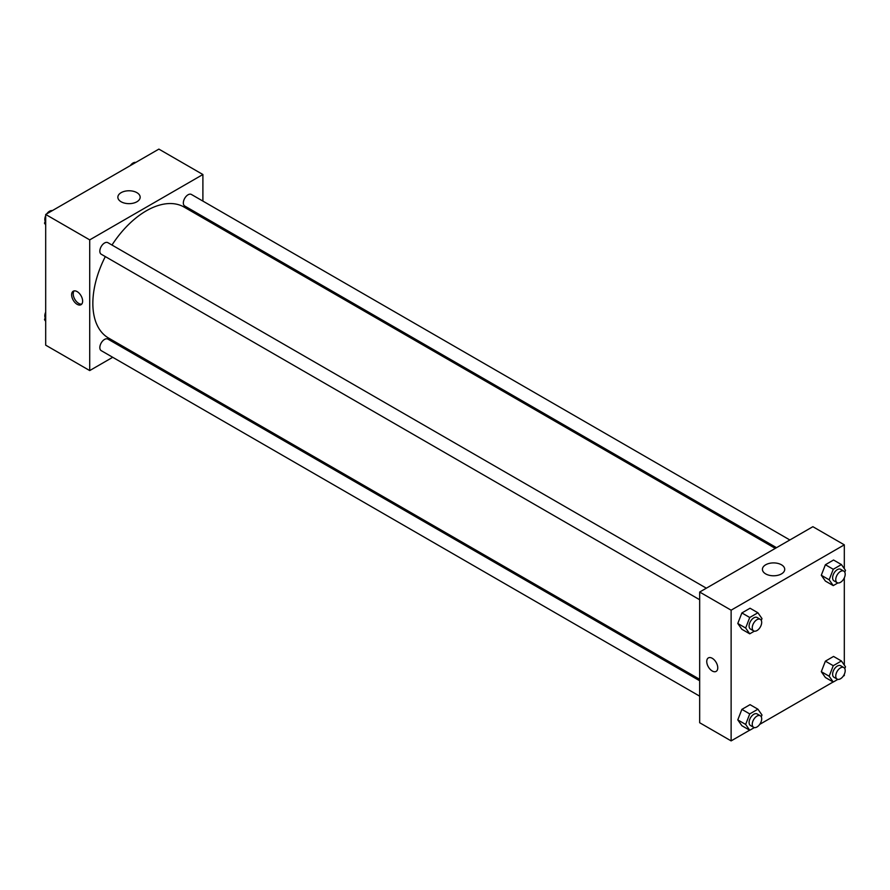 <?xml version="1.0" encoding="UTF-8"?>
<svg xmlns="http://www.w3.org/2000/svg" width="890" height="890" viewBox="0 0 890 890"><rect width="100%" height="100%" fill="white"/><g stroke="black" fill="none" stroke-linecap="round" stroke-linejoin="round"><path stroke-width="1.33" d="M112.718 357.291L89.712 370.574L45.69 345.164L45.69 214.457L158.876 149.108L202.898 174.518L202.898 201.095M202.898 216.493L202.898 217.939M121.129 192.663A11.147 6.441 180 0 1 133.278 191.261A11.147 6.441 180 0 1 140.164 197.213A11.147 6.441 180 0 1 129.006 203.654A11.147 6.441 180 0 1 117.858 197.213A11.147 6.441 180 0 1 121.129 192.663M89.712 370.574L89.712 239.877L45.69 214.457M89.712 239.877L202.898 174.518M77.13 304.313A7.776 4.495 60 0 1 72.046 297.46A7.776 4.495 60 0 1 73.236 291.219A7.776 4.495 60 0 1 81.023 295.714A7.776 4.495 60 0 1 81.023 304.703A7.776 4.495 60 0 1 77.13 304.313M74.115 290.908A7.776 4.495 -120 0 0 73.87 297.271A7.776 4.495 -120 0 0 78.721 303.401A7.776 4.495 -120 0 0 81.735 304.102M127.303 348.869L126.057 349.592M706.348 588.19L107.879 242.67A6.675 3.849 120 0 0 101.215 246.519A6.675 3.849 120 0 0 101.215 254.217L699.673 599.738M699.673 680.761L107.879 339.09A6.675 3.849 120 0 0 102.739 340.881A6.675 3.849 120 0 0 99.836 347.589A6.675 3.849 120 0 0 101.215 350.649L699.673 696.169M789.853 539.974L191.394 194.454A6.675 3.849 120 0 0 186.255 196.234A6.675 3.849 120 0 0 183.34 202.953A6.675 3.849 120 0 0 184.72 206.002L776.514 547.673M105.32 256.587A75.594 43.643 120 0 0 92.849 303.412A75.594 43.643 120 0 0 108.502 338.011L699.673 679.326M775.268 548.396L184.096 207.081A75.594 43.643 120 0 0 111.984 245.039M749.647 730.201L731.124 740.892L699.673 722.736L699.673 592.039L812.87 526.691L844.31 544.836L844.31 568.677M759.704 724.382L833.151 681.985M843.219 676.166L844.31 675.543L844.31 674.275M737.788 623.478L741.882 629.286L737.788 623.478L741.882 612.943L737.788 623.478L745.653 628.017L749.736 617.482L757.902 612.765L761.996 618.583L761.273 620.419M750.048 608.226L741.882 612.943L750.048 608.226L757.902 612.765M821.303 575.263L825.386 581.07L821.303 575.263L825.386 564.738L821.303 575.263L829.157 579.802L833.251 569.266L841.417 564.56L845.5 570.368L844.788 572.203M833.552 560.021L825.386 564.738L833.552 560.021L841.417 564.56M821.303 671.694L825.386 677.501L821.303 671.694L825.386 661.159L821.303 671.694L829.157 676.222L833.251 665.698L841.417 660.981L845.5 666.799L844.788 668.635M833.552 656.442L825.386 661.159L833.552 656.442L841.417 660.981M731.124 740.892L731.124 610.184L844.31 544.836M844.31 577.855L844.31 665.108M737.788 719.899L741.882 725.717L737.788 719.899L741.882 709.375L737.788 719.899L745.653 724.438L749.736 713.914L757.902 709.197L761.996 715.004L761.273 716.839M750.048 704.658L741.882 709.375L750.048 704.658L757.902 709.197M765.678 573.894A11.147 6.441 180 0 1 762.419 569.344A11.147 6.441 180 0 1 773.566 562.903A11.147 6.441 180 0 1 784.724 569.344A11.147 6.441 180 0 1 777.838 575.296A11.147 6.441 180 0 1 765.678 573.894M731.124 610.184L699.673 592.039M717.763 667.823A7.776 4.495 60 0 1 716.15 671.383A7.776 4.495 60 0 1 708.362 666.899A7.776 4.495 60 0 1 708.362 657.91A7.776 4.495 60 0 1 714.359 659.991A7.776 4.495 60 0 1 717.763 667.823M708.362 657.91A7.776 4.495 -120 0 0 708.362 666.888A7.776 4.495 -120 0 0 716.15 671.383M754.364 631.155L749.736 633.825L745.653 628.017M760.305 619.34L757.156 617.515A6.675 3.849 120 0 0 752.017 619.306A6.675 3.849 120 0 0 749.102 626.015A6.675 3.849 120 0 0 750.481 629.074L753.63 630.888A6.675 3.849 120 0 0 760.305 627.038A6.675 3.849 120 0 0 760.305 619.34A6.675 3.849 120 0 0 755.165 621.12A6.675 3.849 120 0 0 752.25 627.839A6.675 3.849 120 0 0 753.63 630.888M749.736 633.825L741.882 629.286M749.736 617.482L741.882 612.943M837.868 582.939L833.251 585.609L829.157 579.802M843.809 571.124L840.661 569.311A6.675 3.849 120 0 0 835.521 571.091A6.675 3.849 120 0 0 832.617 577.81A6.675 3.849 120 0 0 833.997 580.859L837.145 582.672A6.675 3.849 120 0 0 843.809 578.823A6.675 3.849 120 0 0 843.809 571.124A6.675 3.849 120 0 0 838.669 572.904A6.675 3.849 120 0 0 835.755 579.624A6.675 3.849 120 0 0 837.145 582.672M833.251 585.609L825.386 581.07M833.251 569.266L825.386 564.738M754.364 727.586L749.736 730.256L745.653 724.438M760.305 715.76L757.156 713.947A6.675 3.849 120 0 0 752.017 715.738A6.675 3.849 120 0 0 749.102 722.446A6.675 3.849 120 0 0 750.481 725.506L753.63 727.319A6.675 3.849 120 0 0 760.305 723.47A6.675 3.849 120 0 0 760.305 715.76A6.675 3.849 120 0 0 755.165 717.551A6.675 3.849 120 0 0 752.25 724.26A6.675 3.849 120 0 0 753.63 727.319M749.736 730.256L741.882 725.717M749.736 713.914L741.882 709.375M837.868 679.37L833.251 682.04L829.157 676.222M843.809 667.544L840.661 665.731A6.675 3.849 120 0 0 835.521 667.522A6.675 3.849 120 0 0 832.617 674.231A6.675 3.849 120 0 0 833.997 677.29L837.145 679.103A6.675 3.849 120 0 0 843.809 675.254A6.675 3.849 120 0 0 843.809 667.544A6.675 3.849 120 0 0 838.669 669.336A6.675 3.849 120 0 0 835.755 676.044A6.675 3.849 120 0 0 837.145 679.103M833.251 682.04L825.386 677.501M833.251 665.698L825.386 661.159M45.69 224.892L44.5 223.201L45.69 220.142M48.527 212.821L56.849 208.015M45.69 223.891L44.5 223.201M45.69 215.725A6.675 3.849 120 0 0 44.812 219.396A6.675 3.849 120 0 0 45.212 221.365M52.132 210.63A6.675 3.849 120 0 0 46.781 213.834M132.043 164.606L140.353 159.799M135.636 162.414A6.675 3.849 120 0 0 130.296 165.618M45.69 321.323L44.5 319.632L45.69 316.573M45.69 320.322L44.5 319.632M45.69 312.145A6.675 3.849 120 0 0 44.812 315.828A6.675 3.849 120 0 0 45.212 317.797"/></g></svg>

